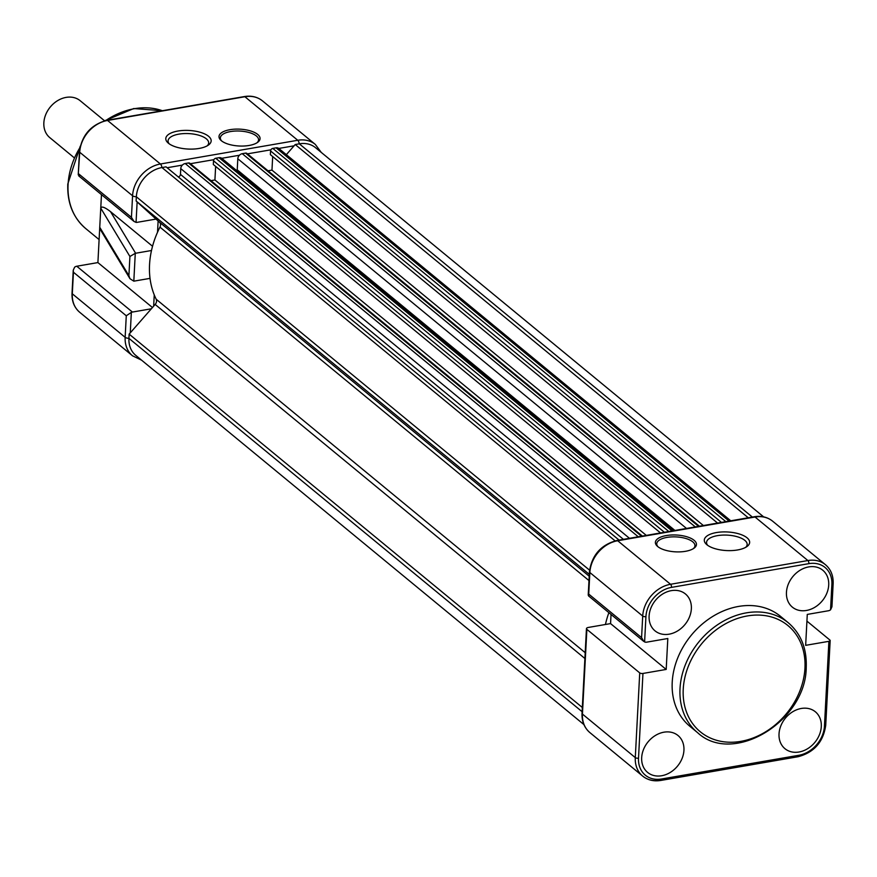 <?xml version="1.0" encoding="UTF-8"?>
<svg xmlns="http://www.w3.org/2000/svg" width="877" height="877" viewBox="0 0 877 877"><rect width="100%" height="100%" fill="white"/><g stroke="black" fill="none" stroke-linecap="round" stroke-linejoin="round"><path stroke-width="1.32" d="M694.091 540.287A20.566 8.43 -177 0 1 694.058 548.18A20.566 8.43 -177 0 1 675.893 551.863A20.566 8.43 -177 0 1 657.75 546.568A20.566 8.43 -177 0 1 657.377 546.25A20.566 8.43 -177 0 1 666.717 535.485A20.566 8.43 -177 0 1 694.091 540.287M693.334 548.662A19.13 7.838 3 0 0 694.946 545.735A19.13 7.838 3 0 0 692.753 541.822A19.13 7.838 3 0 0 671.464 536.91A19.13 7.838 3 0 0 656.752 543.74A19.13 7.838 3 0 0 658.046 546.809M747.04 537.798A22.714 9.307 -177 0 1 747.007 546.503A22.714 9.307 -177 0 1 726.934 550.581A22.714 9.307 -177 0 1 706.895 544.738A22.714 9.307 -177 0 1 706.489 544.376A22.714 9.307 -177 0 1 716.805 532.492A22.714 9.307 -177 0 1 747.04 537.798M745.757 547.314A20.324 8.331 3 0 0 747.149 544.507A20.324 8.331 3 0 0 744.814 540.342A20.324 8.331 3 0 0 722.199 535.123A20.324 8.331 3 0 0 706.566 542.381A20.324 8.331 3 0 0 707.651 545.319M672.221 682.207A71.245 56.841 129.5 0 0 689.892 726.309L697.675 732.733A71.245 56.841 -50.5 0 1 680.015 688.62A71.245 56.841 -50.5 0 1 720.905 622.626A71.245 56.841 -50.5 0 1 788.28 622.758L780.497 616.334A71.245 56.841 129.5 0 0 713.122 616.202A71.245 56.841 129.5 0 0 672.221 682.207M641.679 757.618A23.909 19.075 129.5 0 0 647.379 772.22A23.909 19.075 129.5 0 0 670.061 772.56A23.909 19.075 129.5 0 0 683.939 750.317A23.909 19.075 129.5 0 0 677.778 735.321A23.909 19.075 129.5 0 0 655.251 735.562A23.909 19.075 129.5 0 0 641.679 757.618M779.028 733.885A23.909 19.075 129.5 0 0 784.729 748.498A23.909 19.075 129.5 0 0 807.41 748.826A23.909 19.075 129.5 0 0 821.289 726.584A23.909 19.075 129.5 0 0 815.128 711.598A23.909 19.075 129.5 0 0 792.589 711.839A23.909 19.075 129.5 0 0 779.028 733.885M786.45 592.337A23.909 19.075 129.5 0 0 792.139 606.95A23.909 19.075 129.5 0 0 814.832 607.279A23.909 19.075 129.5 0 0 828.71 585.036A23.909 19.075 129.5 0 0 822.549 570.05A23.909 19.075 129.5 0 0 800.01 570.291A23.909 19.075 129.5 0 0 786.45 592.337M649.101 616.071A23.909 19.075 129.5 0 0 654.801 630.673A23.909 19.075 129.5 0 0 677.482 631.001A23.909 19.075 129.5 0 0 691.361 608.77A23.909 19.075 129.5 0 0 685.2 593.773A23.909 19.075 129.5 0 0 662.661 594.014A23.909 19.075 129.5 0 0 649.101 616.071M639.728 672.9L586.877 629.357L582.438 714.075L635.288 757.607L639.728 672.9A2.39 0.976 3 0 0 642.951 673.448L638.511 758.167A27.494 21.936 129.5 0 0 661.499 779.006L798.848 755.283A27.494 21.936 129.5 0 0 824.457 726.035L828.897 641.328L805.656 645.34L807.278 614.415L828.403 610.765A4.78 3.815 129.5 0 0 830.552 609.822L831.944 606.774L833.15 583.698A2.39 0.976 -177 0 1 831.878 584.488A27.494 21.936 129.5 0 0 808.89 563.648L671.541 587.371A27.494 21.936 129.5 0 0 645.932 616.619L644.606 641.942A4.78 3.815 129.5 0 0 646.689 642.161L667.814 638.511L666.191 669.436L642.951 673.448M828.897 641.328A2.39 0.976 3 0 0 830.168 640.539A2.39 0.976 3 0 0 829.894 640.046L806.928 621.113M611.039 614.448L610.567 623.602L588.379 627.439A3.585 1.469 3 0 0 586.461 628.623A3.585 1.469 3 0 0 586.877 629.357M666.191 669.436L610.567 623.602M641.58 637.623L643.795 641.438L588.544 595.911L588.73 594.08L641.58 637.623L642.709 616.06L589.859 572.517L588.73 594.08M104.571 120.807L80.18 100.712A23.909 19.075 129.5 0 0 66.126 97.391A23.909 19.075 129.5 0 0 43.85 122.813A23.909 19.075 129.5 0 0 49.781 137.612L74.161 157.707M150.033 278.371L133.819 281.166L129.949 278.7L128.908 275.652L99.748 227.296L97.906 262.585L76.77 266.235A4.78 3.815 129.5 0 0 74.633 267.178L73.24 270.226L73.438 272.232L126.277 315.775L131.342 312.387A4.78 3.815 -50.5 0 1 132.405 312.059L151.348 308.792M133.819 281.166L135.277 253.31L129.917 256.49L128.908 275.652M168.406 143.214A22.714 9.307 -177 0 1 168 142.863A22.714 9.307 -177 0 1 178.316 130.969A22.714 9.307 -177 0 1 208.551 136.275A22.714 9.307 -177 0 1 208.529 144.99A22.714 9.307 -177 0 1 188.445 149.068A22.714 9.307 -177 0 1 168.406 143.214M207.268 145.79A20.324 8.331 3 0 0 208.66 142.984A20.324 8.331 3 0 0 206.325 138.818A20.324 8.331 3 0 0 183.71 133.6A20.324 8.331 3 0 0 168.077 140.857A20.324 8.331 3 0 0 169.173 143.795M221.355 140.715A20.566 8.43 -177 0 1 220.993 140.397A20.566 8.43 -177 0 1 230.322 129.632A20.566 8.43 -177 0 1 257.706 134.444A20.566 8.43 -177 0 1 257.674 142.326A20.566 8.43 -177 0 1 239.498 146.02A20.566 8.43 -177 0 1 221.355 140.715M256.95 142.808A19.13 7.838 3 0 0 258.562 139.881A19.13 7.838 3 0 0 256.369 135.968A19.13 7.838 3 0 0 235.08 131.057A19.13 7.838 3 0 0 220.357 137.886A19.13 7.838 3 0 0 221.662 140.956M101.469 194.628L99.748 227.296L100.976 230.629L129.96 278.7M152.455 307.52L97.906 262.585M153.65 306.161L154.242 294.88M157.531 232.219L158.123 220.949M129.917 256.49L100.756 208.134C101.502 206.007 104.758 207.18 110.524 211.642L152.532 246.251M79.39 176.288L78.59 173.799L131.44 217.343L133.995 221.432L136.056 222.385A4.78 3.815 -50.5 0 0 137.108 222.341L156.051 219.075M78.239 174.83L79.719 152.247A2.39 0.976 -177 0 1 79.445 151.754L78.239 174.83M135.277 253.31L151.491 250.504M699.407 526.222L246.941 153.442A2.39 1.907 129.5 0 0 245.538 153.113L242.26 153.683A4.78 3.815 129.5 0 0 237.81 158.77L237.228 169.842A2.39 1.907 -50.5 0 1 236.965 170.829M642.359 536.077L189.892 163.308A2.39 1.907 129.5 0 0 188.478 162.969L185.211 163.539A4.78 3.815 129.5 0 0 180.75 168.625L180.454 174.391A2.39 1.907 -50.5 0 1 178.283 176.924M619.096 540.089L166.049 166.849L161.96 167.551A27.494 21.936 129.5 0 0 136.352 196.788L136.132 201.008L589.311 574.358M215.632 166.411L214.92 179.982L646.305 535.387M214.92 179.982L210.962 180.662M673.722 530.662L221.826 158.364A4.78 3.815 129.5 0 0 219.02 157.696L215.742 158.266A2.39 1.907 129.5 0 0 213.517 160.809L213.319 164.503L660.524 532.942M272.681 156.555L271.969 170.127L703.365 525.531M271.969 170.127L268.011 170.807M730.771 520.795L278.875 148.509A4.78 3.815 129.5 0 0 276.069 147.84L272.791 148.41A2.39 1.907 129.5 0 0 270.565 150.954L270.368 154.648L717.572 523.076M763.648 516.871L315.479 147.643A27.494 21.936 129.5 0 0 299.309 143.828L295.22 144.53L748.267 517.781M295.22 144.53L286.351 154.659M136.132 201.008L159.461 222.166A4.78 3.815 -50.5 0 1 159.965 227.121A86.067 68.658 129.5 0 0 156.183 299.232A4.78 3.815 -50.5 0 1 155.152 304.451L129.149 334.126L128.93 338.347A27.494 21.936 129.5 0 0 135.749 355.36L583.918 724.588M129.149 334.126L582.328 707.487M608.879 612.672A86.067 68.658 129.5 0 0 605.437 624.49M683.238 689.169A68.855 54.933 129.5 0 0 740.813 741.372A68.855 54.933 129.5 0 0 804.954 668.142A68.855 54.933 129.5 0 0 747.379 615.939A68.855 54.933 129.5 0 0 683.238 689.169M808.89 563.648A2.39 1.052 80.2 0 0 807.892 560.546L755.042 517.013L617.693 540.736L670.543 584.279L807.892 560.546A29.884 23.843 -50.5 0 1 825.465 564.711L772.615 521.168A29.884 23.843 129.5 0 0 755.042 517.013A3.585 1.59 -99.8 0 0 754.264 516.739C761.324 515.599 767.441 517.068 772.615 521.168M830.552 609.822L831.878 584.488M616.915 540.473A3.585 1.59 -99.8 0 1 617.693 540.736A29.884 23.843 129.5 0 0 589.859 572.517A3.585 1.469 -177 0 1 589.443 571.782C591.778 555.196 600.942 544.76 616.915 540.473L754.264 516.739M645.932 616.619A2.39 0.976 3 0 1 642.709 616.06A29.884 23.843 -50.5 0 1 670.543 584.279A2.39 1.052 80.2 0 1 671.541 587.371M582.021 713.33A3.585 1.469 -177 0 0 582.438 714.075A29.884 23.843 129.5 0 0 589.848 732.569C584.323 727.778 581.714 721.365 582.021 713.33L586.461 628.623M660.271 780.267A29.884 23.843 -50.5 0 1 642.698 776.112A29.884 23.843 -50.5 0 1 635.288 757.607A2.39 0.976 -177 0 0 638.511 758.167M661.499 779.006A2.39 1.052 80.2 0 1 660.798 780.442L798.136 756.719C814.163 752.4 823.36 741.909 825.728 725.246L830.168 640.539M798.848 755.283A2.39 1.052 80.2 0 1 798.136 756.719M824.457 726.035A2.39 0.976 3 0 0 825.728 725.246M832.876 583.205A2.39 0.976 -177 0 1 833.15 583.698C833.446 575.729 830.892 569.392 825.465 564.711M162.355 110.721A71.245 56.841 129.5 0 0 105.744 120.533M79.971 147.555A71.245 56.841 129.5 0 0 68.077 184.466A71.245 56.841 129.5 0 0 85.738 228.579C73.076 217.649 67.101 202.784 67.803 183.984L80.278 146.163M79.708 312.289L132.559 355.832A29.884 23.843 -50.5 0 1 125.148 337.327L72.298 293.795A2.39 0.976 -177 0 1 72.024 293.302C71.728 301.26 74.282 307.586 79.708 312.289A29.884 23.843 -50.5 0 1 72.298 293.795L73.438 272.232M76.77 266.235L132.405 312.059M131.44 217.343L132.57 195.779L79.719 152.247A29.884 23.843 -50.5 0 1 107.564 120.456A2.39 1.052 -99.8 0 0 107.038 120.281C91.011 124.6 81.813 135.091 79.445 151.754M136.352 196.711A3.585 1.469 3 0 1 132.57 195.779A29.884 23.843 -50.5 0 1 160.414 163.999L107.564 120.456L244.902 96.733A2.39 1.052 -99.8 0 0 244.387 96.558A2.39 1.052 -99.8 0 0 243.949 96.898M161.883 167.562A3.585 1.59 80.2 0 0 160.414 163.999L297.752 140.276L244.902 96.733A29.884 23.843 -50.5 0 1 262.486 100.888C257.41 96.865 251.37 95.429 244.387 96.558L107.038 120.281M126.277 315.775L125.148 337.327A3.585 1.469 -177 0 0 128.941 338.259M130.267 332.854L131.342 312.387M167.134 167.737L182.35 165.106M190.397 163.714L213.856 159.669M221.749 158.298L239.41 155.251M247.446 153.859L270.905 149.814M278.809 148.443L294.102 145.801M136.056 222.385L137.13 201.918M135.606 253.245L110.524 211.642M299.221 143.839A3.585 1.59 80.2 0 0 297.752 140.276A29.884 23.843 -50.5 0 1 315.325 144.431L262.486 100.888M237.228 169.842L674.928 530.442M180.454 174.391L623.426 539.344M136.352 196.788L589.574 570.182M161.96 167.551L615.073 540.857M180.75 168.625L629.467 538.303M185.211 163.539L638.259 536.779M188.478 162.969L641.525 536.22M213.517 160.809L664.393 532.262M215.742 158.266L668.789 531.506M219.02 157.696L672.067 530.947M237.81 158.77L686.516 528.447M242.26 153.683L695.308 526.924M245.538 153.113L698.585 526.364M270.565 150.954L721.442 522.407M272.791 148.41L725.838 521.651M276.069 147.84L729.116 521.091M299.309 143.828L752.356 517.068M128.93 338.347L582.109 711.696M155.152 304.451L584.904 658.495M156.183 299.232L585.2 652.685M159.965 227.121L588.982 580.574M159.461 222.166L589.212 576.222M697.675 732.733C733.084 765.731 806.116 721.201 806.226 667.353C806.928 648.542 800.942 633.676 788.28 622.758M660.798 780.442C653.793 781.571 647.763 780.124 642.698 776.112L589.848 732.569M588.215 595.132L589.443 571.782M162.464 110.71L133.732 108.551L104.516 120.84M99.112 239.596L85.738 228.579M73.24 270.226L72.024 293.302M133.995 221.432L78.744 175.904M132.559 355.832L141.537 360.129M321.256 152.412L315.325 144.431"/></g></svg>
